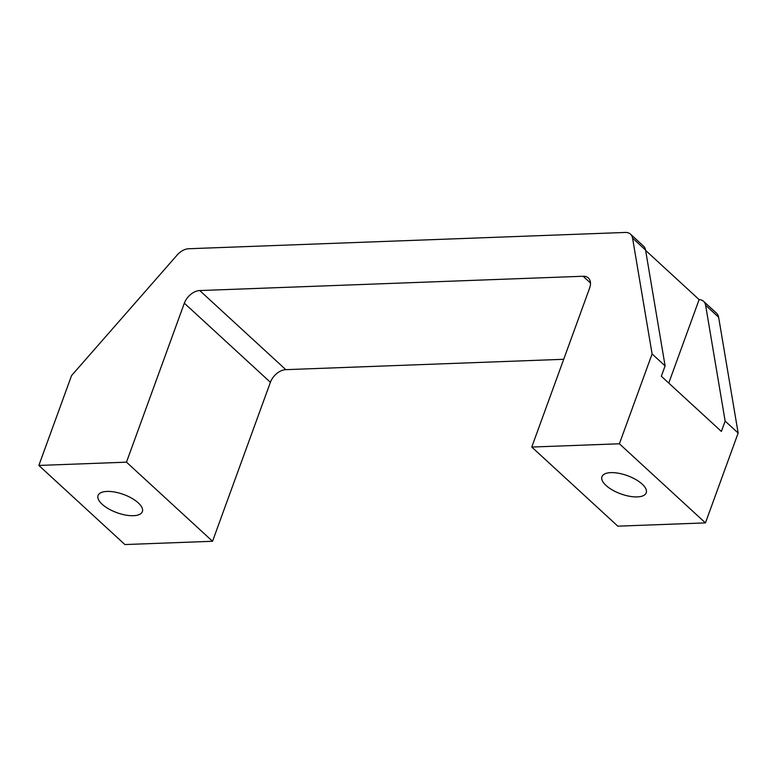 <?xml version="1.0" encoding="UTF-8"?>
<svg xmlns="http://www.w3.org/2000/svg" width="777" height="777" viewBox="0 0 777 777"><rect width="100%" height="100%" fill="white"/><g stroke="black" fill="none" stroke-linecap="round" stroke-linejoin="round"><path stroke-width="1.17" d="M637.295 496.911A23.563 9.693 -160 0 0 646.221 492.822A23.563 9.693 -160 0 0 635.673 479.467A23.563 9.693 -160 0 0 610.877 472.63A23.563 9.693 -160 0 0 601.942 476.709A23.563 9.693 -160 0 0 612.499 490.064A23.563 9.693 -160 0 0 637.295 496.911M107.003 491.423A23.563 9.693 20 0 1 131.808 498.261A23.563 9.693 20 0 1 142.356 511.616A23.563 9.693 20 0 1 133.421 515.705A23.563 9.693 20 0 1 108.625 508.867A23.563 9.693 20 0 1 98.077 495.503A23.563 9.693 20 0 1 107.003 491.423M619.395 443.784L531.769 447.047L617.822 526.165L705.448 522.892L619.395 443.784L652.097 353.943L632.565 238.112A14.277 9.256 -47.4 0 0 630.526 234.168L643.541 246.124A14.277 9.256 132.6 0 1 645.57 250.068L665.102 365.899L661.334 376.253L721.377 431.439L725.145 421.095L705.613 305.264A14.277 9.256 -47.4 0 0 703.573 301.321A14.277 9.256 -47.4 0 0 699.125 299.601L645.629 250.427M668.754 383.071L699.125 299.601M630.526 234.168A14.277 9.256 -47.4 0 0 625.32 232.449L188.714 248.737A14.277 9.256 -47.4 0 0 177.098 255.099L71.552 375.602L38.85 465.442L124.903 544.551L212.539 541.278L270.396 382.294A14.277 9.256 132.6 0 1 285.81 369.658L563.704 359.295M652.097 353.943L665.102 365.899M38.85 465.442L126.476 462.169L212.539 541.278M126.476 462.169L184.343 303.185A14.277 9.256 132.6 0 1 199.747 290.549L583.129 276.253A14.277 9.256 132.6 0 1 588.344 277.962A14.277 9.256 132.6 0 1 589.626 288.073L531.769 447.047M725.145 421.095L738.15 433.051L718.618 317.22A14.277 9.256 -47.4 0 0 716.588 313.277L703.573 301.321M705.448 522.892L738.15 433.051M645.57 250.068L632.565 238.112M184.343 303.185L270.396 382.294M199.747 290.549L285.81 369.658M583.129 276.253L590.491 283.013M718.618 317.22L705.613 305.264"/></g></svg>
